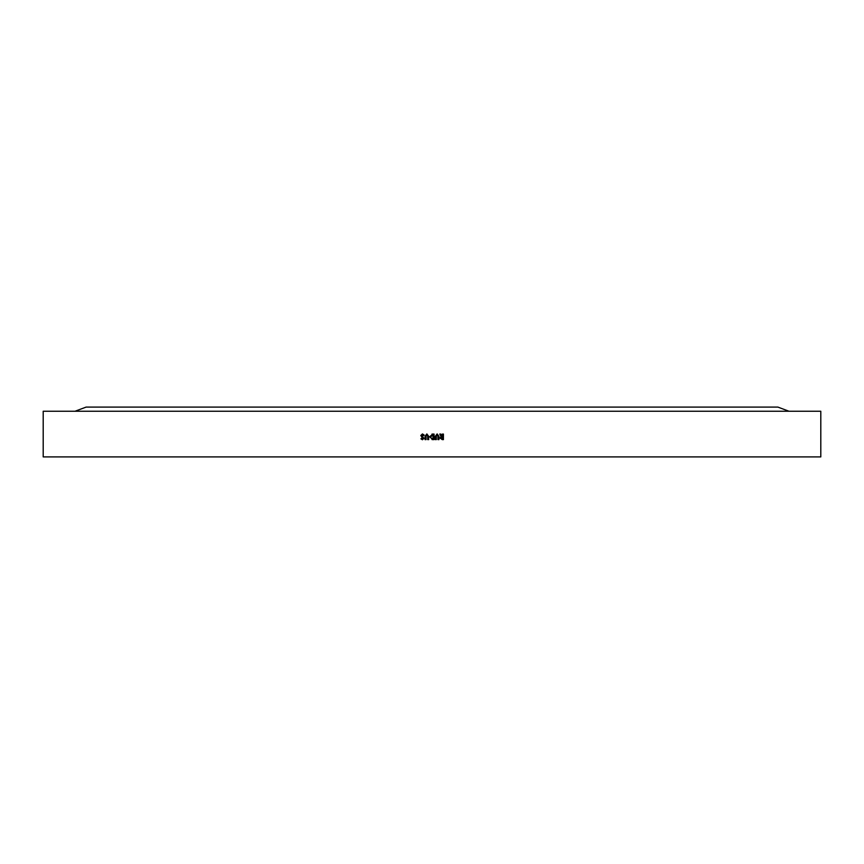 <?xml version="1.0" encoding="UTF-8"?>
<svg xmlns="http://www.w3.org/2000/svg" width="864" height="864" viewBox="0 0 864 864"><rect width="100%" height="100%" fill="white"/><g stroke="black" fill="none" stroke-linecap="round" stroke-linejoin="round"><path stroke-width="1.3" d="M788.972 411.242L777.902 407.095L86.098 407.095L75.028 411.242M442.087 436.493L440.845 434.074L439.765 434.074L441.04 436.601L440.014 438.037L442.26 439.614L443.416 439.614L443.416 434.074L442.422 434.074L442.422 436.493L440.867 434.074L439.744 434.074M435.326 439.614L436.32 439.614L436.32 436.136L437.162 434.927L437.951 436.007L437.951 439.614L438.944 439.614L438.944 436.309L437.141 433.933L435.326 436.309L435.326 439.614L436.32 439.614L436.32 436.136L437.162 434.927M434.052 439.614L434.052 434.074L432.788 434.074L429.656 436.763L432.81 439.614L434.052 439.614L434.052 434.074L432 434.095M432 439.571L432.81 439.614L429.656 436.763L432.788 434.074M426.049 439.614L426.049 436.136L426.881 434.927L427.68 436.007L427.68 439.614L428.674 439.614L428.674 436.309L426.859 433.933L425.056 436.309L425.056 439.614L426.049 439.614L425.066 439.614L425.056 436.309M422.42 434.927L423.328 435.64L424.202 435.11L422.453 433.933L420.79 435.51L422.928 438.394L420.93 438.869L422.464 439.754L423.922 438.35L421.783 435.456L422.42 434.927L423.349 435.64M820.8 456.905L43.2 456.905L43.2 411.242L820.8 411.242L820.8 456.905M422.474 433.933L420.79 435.51M420.822 435.51L422.075 437.422M422.096 437.422L422.831 438.134M422.852 438.134L422.474 438.761M421.697 438.188L420.93 438.869M420.962 438.869L422.485 439.754M426.892 434.927L427.691 436.007L427.691 439.614L428.674 439.614M426.87 433.933L425.066 436.309M432.68 438.62L431.179 438.178L430.65 436.784L433.058 435.067L433.058 438.62L431.179 438.178L432.68 438.62M437.94 439.614L438.934 439.614L438.944 436.309M438.934 436.309L437.13 433.933M442.238 439.614L443.394 439.614L443.394 434.074L442.4 434.074M442.087 438.62L440.986 438.048L442.4 437.486L442.422 438.62L441.007 438.048L442.422 437.486"/></g></svg>

